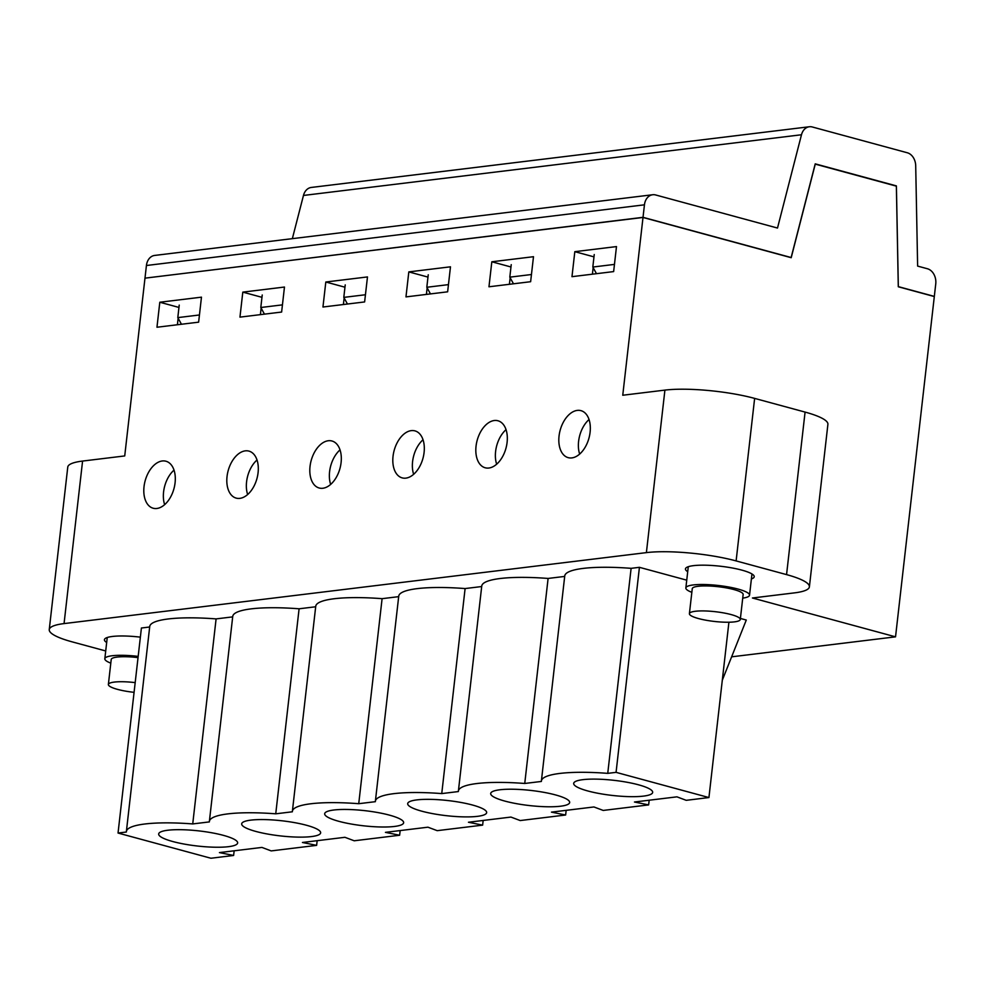 <?xml version="1.0" encoding="UTF-8"?>
<svg xmlns="http://www.w3.org/2000/svg" width="985" height="985" viewBox="0 0 985 985"><rect width="100%" height="100%" fill="white"/><g stroke="black" fill="none" stroke-linecap="round" stroke-linejoin="round"><path stroke-width="1.48" d="M687.715 571.682A34.61 6.612 6.5 0 1 685.449 568.899A34.61 6.612 6.5 0 1 720.589 566.252A34.61 6.612 6.5 0 1 754.227 576.742A34.61 6.612 6.5 0 1 751.395 578.934M149.671 627.002L141.409 628.011L118.04 833.039L210.913 858.243L233.617 855.472L219.433 852.591L261.924 847.42L271.195 850.905L316.628 845.364L302.444 842.483L344.922 837.299L354.206 840.784L399.627 835.243L385.443 832.362L427.933 827.191L437.205 830.663L482.625 825.134L468.454 822.253L510.932 817.07L520.215 820.554L565.636 815.014L551.452 812.133L593.93 806.961L603.214 810.433L648.635 804.905L634.463 802.012L676.941 796.84L686.225 800.325L708.929 797.554L616.068 772.351L607.745 773.36A80.117 15.317 -173.5 0 0 541.393 780.945A80.117 15.317 -173.5 0 0 541.381 781.45L524.746 783.469A80.117 15.317 -173.5 0 0 458.394 791.053A80.117 15.317 -173.5 0 0 458.37 791.558L441.748 793.59A80.117 15.317 -173.5 0 0 375.383 801.174A80.117 15.317 -173.5 0 0 375.371 801.679L358.737 803.698A80.117 15.317 -173.5 0 0 292.385 811.283A80.117 15.317 -173.5 0 0 292.373 811.788L275.738 813.819A80.117 15.317 -173.5 0 0 209.374 821.404A80.117 15.317 -173.5 0 0 209.362 821.909L192.728 823.928A80.117 15.317 -173.5 0 0 126.376 831.512A80.117 15.317 -173.5 0 0 126.363 832.017L118.04 833.039M232.682 616.881L216.097 618.9A80.117 15.317 -173.5 0 0 149.732 626.485L126.376 831.512M315.68 606.772L299.095 608.792A80.117 15.317 -173.5 0 0 232.743 616.376L209.374 821.404M398.691 596.651L382.094 598.671A80.117 15.317 -173.5 0 0 315.742 606.255L292.385 811.283M481.69 586.543L465.105 588.562A80.117 15.317 -173.5 0 0 398.74 596.134L375.383 801.174M564.7 576.422L548.103 578.441A80.117 15.317 -173.5 0 0 481.751 586.026L458.394 791.053M686.742 580.165L639.425 567.323L631.114 568.333A80.117 15.317 -173.5 0 0 564.75 575.905L541.393 780.945M740.412 618.445L746.285 620.045L722.3 680.216M105.715 650.962L72.09 641.838A64.099 12.251 6.5 0 1 49.25 629.6A64.099 12.251 6.5 0 1 64.062 623.591L646.394 552.622A64.099 12.251 6.5 0 1 736.115 560.921L786.559 574.612A64.099 12.251 6.5 0 1 809.387 586.838A64.099 12.251 6.5 0 1 794.587 592.859L752.429 597.994L895.537 636.839L731.633 656.823M106.688 642.479A34.61 6.612 6.5 0 1 104.422 639.708A34.61 6.612 6.5 0 1 140.362 637.147M49.25 629.6L67.768 467.075A64.099 12.251 6.5 0 1 82.58 461.066L124.726 455.932L144.98 278.152L643.008 217.463L791.201 257.701L815.26 164.126L896.399 186.153L898.332 286.783L934.309 296.547L895.537 636.839M643.008 217.463L622.754 395.244L664.912 390.109A64.099 12.251 6.5 0 1 754.633 398.396L805.077 412.087A64.099 12.251 6.5 0 1 827.905 424.326L809.387 586.838M178.137 318.229L177.399 324.754M261.136 308.108L260.397 314.634M344.147 297.999L343.396 304.525M427.145 287.879L426.406 294.404M510.156 277.77L509.405 284.296M579.66 454.073A24.354 14.923 105.2 0 1 578.601 441.354A24.354 14.923 105.2 0 1 589.042 419.536M593.155 267.649L592.416 274.175M496.662 464.181A24.354 14.923 105.2 0 1 495.603 451.462A24.354 14.923 105.2 0 1 506.031 429.657M413.651 474.302A24.354 14.923 105.2 0 1 412.592 461.583A24.354 14.923 105.2 0 1 423.033 439.766M330.652 484.411A24.354 14.923 105.2 0 1 329.593 471.692A24.354 14.923 105.2 0 1 340.022 449.886M247.641 494.532A24.354 14.923 105.2 0 1 246.582 481.813A24.354 14.923 105.2 0 1 257.023 459.995M164.643 504.652A24.354 14.923 105.2 0 1 163.584 491.921A24.354 14.923 105.2 0 1 174.013 470.116M306.483 825.258A39.745 7.597 6.5 0 1 320.642 832.842A39.745 7.597 6.5 0 1 280.306 835.896A39.745 7.597 6.5 0 1 241.682 823.842A39.745 7.597 6.5 0 1 250.855 820.123A39.745 7.597 6.5 0 1 306.483 825.258M472.492 805.028A39.745 7.597 6.5 0 1 486.652 812.613A39.745 7.597 6.5 0 1 446.303 815.666A39.745 7.597 6.5 0 1 407.692 803.612A39.745 7.597 6.5 0 1 416.864 799.894A39.745 7.597 6.5 0 1 472.492 805.028M638.502 784.799A39.745 7.597 6.5 0 1 652.661 792.383A39.745 7.597 6.5 0 1 612.313 795.437A39.745 7.597 6.5 0 1 573.689 783.383A39.745 7.597 6.5 0 1 582.874 779.664A39.745 7.597 6.5 0 1 638.502 784.799M555.503 794.92A39.745 7.597 6.5 0 1 569.662 802.504A39.745 7.597 6.5 0 1 529.314 805.545A39.745 7.597 6.5 0 1 490.69 793.504A39.745 7.597 6.5 0 1 499.875 789.773A39.745 7.597 6.5 0 1 555.503 794.92M389.494 815.149A39.745 7.597 6.5 0 1 403.653 822.734A39.745 7.597 6.5 0 1 363.305 825.775A39.745 7.597 6.5 0 1 324.681 813.733A39.745 7.597 6.5 0 1 333.866 810.002A39.745 7.597 6.5 0 1 389.494 815.149M223.484 835.379A39.745 7.597 6.5 0 1 237.644 842.963A39.745 7.597 6.5 0 1 197.296 846.004A39.745 7.597 6.5 0 1 158.671 833.963A39.745 7.597 6.5 0 1 167.856 830.232A39.745 7.597 6.5 0 1 223.484 835.379M201.469 297.162L198.625 322.169L156.96 327.242L159.804 302.235L201.469 297.162M284.468 287.041L281.624 312.048L239.958 317.133L242.802 292.126L284.468 287.041M367.479 276.933L364.622 301.939L322.957 307.012L325.813 282.005L367.479 276.933M450.477 266.812L447.633 291.819L405.968 296.904L408.812 271.897L450.477 266.812M533.488 256.703L530.632 281.71L488.966 286.783L491.823 261.776L533.488 256.703M616.487 246.582L613.643 271.589L571.977 276.674L574.821 251.667L616.487 246.582M559.049 436.047A24.354 14.923 105.2 0 1 580.953 410.646A24.354 14.923 105.2 0 1 588.981 438.066A24.354 14.923 105.2 0 1 568.197 457.656A24.354 14.923 105.2 0 1 559.049 436.047M476.05 446.156A24.354 14.923 105.2 0 1 497.954 420.767A24.354 14.923 105.2 0 1 505.982 448.175A24.354 14.923 105.2 0 1 485.186 467.776A24.354 14.923 105.2 0 1 476.05 446.156M393.04 456.277A24.354 14.923 105.2 0 1 414.944 430.876A24.354 14.923 105.2 0 1 422.971 458.296A24.354 14.923 105.2 0 1 402.188 477.885A24.354 14.923 105.2 0 1 393.04 456.277M310.041 466.385A24.354 14.923 105.2 0 1 331.945 440.997A24.354 14.923 105.2 0 1 339.973 468.404A24.354 14.923 105.2 0 1 319.177 488.006A24.354 14.923 105.2 0 1 310.041 466.385M227.042 476.506A24.354 14.923 105.2 0 1 248.934 451.105A24.354 14.923 105.2 0 1 256.962 478.525A24.354 14.923 105.2 0 1 236.178 498.114A24.354 14.923 105.2 0 1 227.042 476.506M144.032 486.615A24.354 14.923 105.2 0 1 165.936 461.226A24.354 14.923 105.2 0 1 173.963 488.634A24.354 14.923 105.2 0 1 153.18 508.235A24.354 14.923 105.2 0 1 144.032 486.615M708.929 797.554L728.912 622.225M616.068 772.351L639.425 567.323M593.98 256.863L574.821 251.667M607.745 773.36L631.114 568.333M524.746 783.469L548.103 578.441M648.635 804.905L649.177 800.226M510.969 266.984L491.823 261.776M441.748 793.59L465.105 588.562M565.636 815.014L566.166 810.335M427.97 277.093L408.812 271.897M358.737 803.698L382.094 598.671M482.625 825.134L483.167 820.456M344.972 287.214L325.813 282.005M275.738 813.819L299.095 608.792M399.627 835.243L400.156 830.564M261.961 297.322L242.802 292.126M192.728 823.928L216.097 618.9M316.628 845.364L317.158 840.685M178.962 307.443L159.804 302.235M233.617 855.472L234.147 850.794M199.438 314.978L177.805 317.613L179.221 305.116M181.462 324.262L177.805 317.613M655.653 194.968L777.497 228.052L801.482 134.76A12.817 9.825 -96.9 0 1 809.325 126.757A12.817 9.825 -96.9 0 1 812.305 126.979L907.247 152.749A12.817 9.825 -96.9 0 1 915.705 165.763L917.626 266.098L927.402 268.745A12.817 9.825 -96.9 0 1 935.75 283.902L934.322 296.399L898.283 286.623L896.362 185.882L815.223 163.855L791.14 257.528L643.02 217.328L644.449 204.818A12.817 9.825 -96.9 0 1 652.673 194.747A12.817 9.825 -96.9 0 1 655.653 194.968M145.361 278.115L643.02 217.328M895.697 185.968L896.362 185.882M282.449 304.857L260.803 307.505L262.232 294.995M264.46 314.141L260.803 307.505M365.447 294.749L343.802 297.384L345.23 284.887M347.471 304.033L343.802 297.384M448.446 284.628L426.813 287.275L428.241 274.766M430.47 293.912L426.813 287.275M531.457 274.519L509.811 277.154L511.24 264.657M513.481 283.791L509.811 277.154M614.455 264.399L592.822 267.046L594.238 254.536M596.479 273.682L592.822 267.046M145.004 278.016L146.42 265.507A12.817 9.825 -96.9 0 1 154.645 255.435L652.673 194.747M292.348 238.653L303.466 195.449A12.817 9.825 -96.9 0 1 311.309 187.446L809.325 126.757M138.171 656.392A32.049 6.132 -173.5 0 0 107.205 656.798A32.049 6.132 -173.5 0 0 104.829 658.756A32.049 6.132 -173.5 0 0 110.812 663.139M134.071 692.332A25.61 4.9 6.5 0 1 108.375 684.489L111.219 659.482A25.61 4.9 6.5 0 1 138.035 657.611M108.375 684.489A25.61 4.9 6.5 0 1 135.179 682.617M742.727 598.129A32.049 6.132 -173.5 0 0 749.536 595.199A32.049 6.132 -173.5 0 0 728.888 587.035A32.049 6.132 -173.5 0 0 693.255 584.942A32.049 6.132 -173.5 0 0 685.855 587.946A32.049 6.132 -173.5 0 0 691.839 592.33M689.401 613.68L692.258 588.673A25.61 4.9 6.5 0 1 718.25 586.715A25.61 4.9 6.5 0 1 743.146 594.472L740.289 619.479A25.61 4.9 6.5 0 1 734.379 621.88A25.61 4.9 6.5 0 1 705.913 620.205A25.61 4.9 6.5 0 1 689.401 613.68A25.61 4.9 6.5 0 1 715.405 611.71A25.61 4.9 6.5 0 1 740.289 619.479M82.58 461.066L64.062 623.591M664.912 390.109L646.394 552.622M805.077 412.087L786.559 574.612M754.633 398.396L736.115 560.921M146.42 265.507L644.449 204.818M303.466 195.449L801.482 134.76M104.829 658.756L107.242 637.517M749.536 595.199L751.961 573.972M685.855 587.946L688.281 566.707"/></g></svg>
